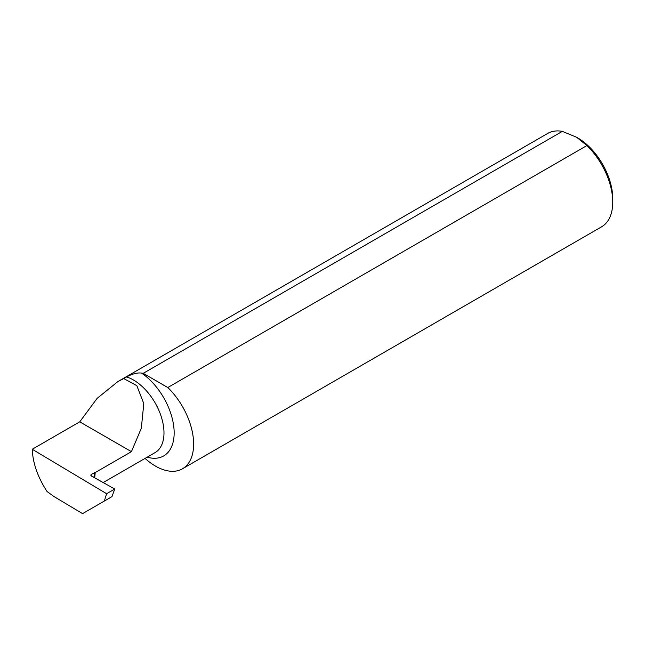 <?xml version="1.0" encoding="UTF-8"?>
<svg xmlns="http://www.w3.org/2000/svg" width="645" height="645" viewBox="0 0 645 645"><rect width="100%" height="100%" fill="white"/><g stroke="black" fill="none" stroke-linecap="round" stroke-linejoin="round"><path stroke-width="0.97" d="M576.67 137.288L577.686 137.877A49.592 28.63 60 0 1 612.75 198.612L612.75 202.135A53.906 31.121 60 0 1 601.583 226.814L182.47 468.786A53.906 31.121 -120 0 0 167.805 387.532L586.918 145.552L576.67 137.288L562.343 131.37L143.23 373.342A53.906 31.121 -120 0 0 141.577 373.092C137.385 372.52 132.378 373.802 126.573 376.938L123.743 378.567L136.837 385.678L143.795 403.617L141.32 428.256L131.435 451.661L95.218 472.567L94.694 477.832M586.918 145.552A53.906 31.121 60 0 1 612.75 202.135M32.25 449.259L106.61 493.715L114.754 489.015L111.94 496.666L82.56 513.63L53.841 496.465L47.037 491.506C37.773 477.244 32.839 463.158 32.25 449.259L79.754 421.83L97.137 398.352L117.874 381.59L123.743 378.567M117.874 381.59L547.678 133.442A53.906 31.121 60 0 1 562.343 131.37M145.06 458.393A53.906 31.121 -120 0 0 182.47 468.786M114.754 489.015L91.388 475.986L90.768 475.131L91.364 474.333L95.218 472.567M79.754 421.83L131.435 451.661M106.61 493.715L104.345 501.052M143.23 373.342L167.805 387.532M94.404 472.567L93.96 477.421M126.573 376.938A43.159 24.921 60 0 1 160.153 413.55A43.159 24.921 60 0 1 155.05 452.629L103.184 482.565M141.577 373.092A50.35 29.073 60 0 1 174.045 429.53A50.35 29.073 60 0 1 147.165 457.176M91.364 474.333L91.284 475.921"/></g></svg>
